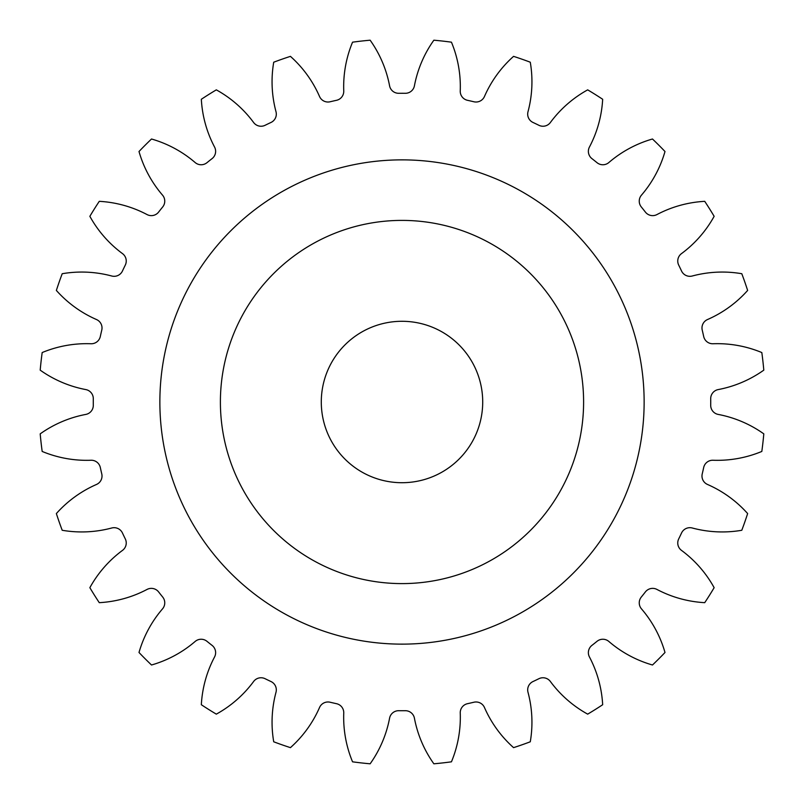 <?xml version="1.0" encoding="UTF-8"?>
<svg xmlns="http://www.w3.org/2000/svg" width="804" height="804" viewBox="0 0 804 804"><rect width="100%" height="100%" fill="white"/><g stroke="black" fill="none" stroke-linecap="round" stroke-linejoin="round"><path stroke-width="1.21" d="M583.603 402A181.603 181.603 0 0 0 402 220.396A181.603 181.603 0 0 0 220.396 402A181.603 181.603 0 0 0 402 583.603A181.603 181.603 0 0 0 583.603 402M159.865 402A242.135 242.135 0 0 0 402 644.135A242.135 242.135 0 0 0 644.135 402A242.135 242.135 0 0 0 402 159.865A242.135 242.135 0 0 0 159.865 402M321.288 402A80.712 80.712 0 0 0 402 482.712A80.712 80.712 0 0 0 482.712 402A80.712 80.712 0 0 0 402 321.288A80.712 80.712 0 0 0 321.288 402M343.75 90.973A9.206 9.206 0 0 1 336.504 100.309A308.716 308.716 0 0 0 330.112 101.766A9.206 9.206 0 0 1 319.54 96.5A115.937 115.937 0 0 0 290.435 56.36A363.197 363.197 0 0 0 273.722 62.209A115.937 115.937 0 0 0 276.003 111.736A9.206 9.206 0 0 1 271.018 122.449A308.716 308.716 0 0 0 265.099 125.293A9.206 9.206 0 0 1 253.622 122.509A115.937 115.937 0 0 0 216.316 89.857A363.197 363.197 0 0 0 201.332 99.274A115.937 115.937 0 0 0 214.567 147.052A9.206 9.206 0 0 1 212.095 158.599A308.716 308.716 0 0 0 206.96 162.689A9.206 9.206 0 0 1 195.151 162.539A115.937 115.937 0 0 0 151.514 139.002A363.197 363.197 0 0 0 139.002 151.514A115.937 115.937 0 0 0 162.539 195.151A9.206 9.206 0 0 1 162.689 206.96A308.716 308.716 0 0 0 158.599 212.095A9.206 9.206 0 0 1 147.052 214.567A115.937 115.937 0 0 0 99.274 201.332A363.197 363.197 0 0 0 89.857 216.316A115.937 115.937 0 0 0 122.509 253.622A9.206 9.206 0 0 1 125.293 265.099A308.716 308.716 0 0 0 122.449 271.018A9.206 9.206 0 0 1 111.736 276.003A115.937 115.937 0 0 0 62.209 273.722A363.197 363.197 0 0 0 56.36 290.435A115.937 115.937 0 0 0 96.5 319.54A9.206 9.206 0 0 1 101.766 330.112A308.716 308.716 0 0 0 100.309 336.504A9.206 9.206 0 0 1 90.973 343.75A115.937 115.937 0 0 0 42.18 352.554A363.197 363.197 0 0 0 40.2 370.141A115.937 115.937 0 0 0 85.807 389.578A9.206 9.206 0 0 1 93.294 398.724A308.716 308.716 0 0 0 93.284 402A308.716 308.716 0 0 0 93.294 405.276A9.206 9.206 0 0 1 85.807 414.422A115.937 115.937 0 0 0 40.2 433.858A363.197 363.197 0 0 0 42.18 451.446A115.937 115.937 0 0 0 90.973 460.25A9.206 9.206 0 0 1 100.309 467.496A308.716 308.716 0 0 0 101.766 473.888A9.206 9.206 0 0 1 96.5 484.46A115.937 115.937 0 0 0 56.36 513.565A363.197 363.197 0 0 0 62.209 530.278A115.937 115.937 0 0 0 111.736 527.997A9.206 9.206 0 0 1 122.449 532.982A308.716 308.716 0 0 0 125.293 538.901A9.206 9.206 0 0 1 122.509 550.378A115.937 115.937 0 0 0 89.857 587.684A363.197 363.197 0 0 0 99.274 602.668A115.937 115.937 0 0 0 147.052 589.432A9.206 9.206 0 0 1 158.599 591.905A308.716 308.716 0 0 0 162.689 597.04A9.206 9.206 0 0 1 162.539 608.849A115.937 115.937 0 0 0 139.002 652.486A363.197 363.197 0 0 0 151.514 664.998A115.937 115.937 0 0 0 195.151 641.461A9.206 9.206 0 0 1 206.96 641.311A308.716 308.716 0 0 0 212.095 645.401A9.206 9.206 0 0 1 214.567 656.948A115.937 115.937 0 0 0 201.332 704.726A363.197 363.197 0 0 0 216.316 714.143A115.937 115.937 0 0 0 253.622 681.49A9.206 9.206 0 0 1 265.099 678.707A308.716 308.716 0 0 0 271.018 681.551A9.206 9.206 0 0 1 276.003 692.264A115.937 115.937 0 0 0 273.722 741.79A363.197 363.197 0 0 0 290.435 747.64A115.937 115.937 0 0 0 319.54 707.5A9.206 9.206 0 0 1 330.112 702.234A308.716 308.716 0 0 0 336.504 703.691A9.206 9.206 0 0 1 343.75 713.027A115.937 115.937 0 0 0 352.554 761.82A363.197 363.197 0 0 0 370.141 763.8A115.937 115.937 0 0 0 389.578 718.193A9.206 9.206 0 0 1 398.724 710.706A308.716 308.716 0 0 0 405.276 710.706A9.206 9.206 0 0 1 414.422 718.193A115.937 115.937 0 0 0 433.858 763.8A363.197 363.197 0 0 0 451.446 761.82A115.937 115.937 0 0 0 460.25 713.027A9.206 9.206 0 0 1 467.496 703.691A308.716 308.716 0 0 0 473.888 702.234A9.206 9.206 0 0 1 484.46 707.5A115.937 115.937 0 0 0 513.565 747.64A363.197 363.197 0 0 0 530.278 741.79A115.937 115.937 0 0 0 527.997 692.264A9.206 9.206 0 0 1 532.982 681.551A308.716 308.716 0 0 0 538.901 678.707A9.206 9.206 0 0 1 550.378 681.49A115.937 115.937 0 0 0 587.684 714.143A363.197 363.197 0 0 0 602.668 704.726A115.937 115.937 0 0 0 589.432 656.948A9.206 9.206 0 0 1 591.905 645.401A308.716 308.716 0 0 0 597.04 641.311A9.206 9.206 0 0 1 608.849 641.461A115.937 115.937 0 0 0 652.486 664.998A363.197 363.197 0 0 0 664.998 652.486A115.937 115.937 0 0 0 641.461 608.849A9.206 9.206 0 0 1 641.311 597.04A308.716 308.716 0 0 0 645.401 591.905A9.206 9.206 0 0 1 656.948 589.432A115.937 115.937 0 0 0 704.726 602.668A363.197 363.197 0 0 0 714.143 587.684A115.937 115.937 0 0 0 681.49 550.378A9.206 9.206 0 0 1 678.707 538.901A308.716 308.716 0 0 0 681.551 532.982A9.206 9.206 0 0 1 692.264 527.997A115.937 115.937 0 0 0 741.79 530.278A363.197 363.197 0 0 0 747.64 513.565A115.937 115.937 0 0 0 707.5 484.46A9.206 9.206 0 0 1 702.234 473.888A308.716 308.716 0 0 0 703.691 467.496A9.206 9.206 0 0 1 713.027 460.25A115.937 115.937 0 0 0 761.82 451.446A363.197 363.197 0 0 0 763.8 433.858A115.937 115.937 0 0 0 718.193 414.422A9.206 9.206 0 0 1 710.706 405.276A308.716 308.716 0 0 0 710.706 398.724A9.206 9.206 0 0 1 718.193 389.578A115.937 115.937 0 0 0 763.8 370.141A363.197 363.197 0 0 0 761.82 352.554A115.937 115.937 0 0 0 713.027 343.75A9.206 9.206 0 0 1 703.691 336.504A308.716 308.716 0 0 0 702.234 330.112A9.206 9.206 0 0 1 707.5 319.54A115.937 115.937 0 0 0 747.64 290.435A363.197 363.197 0 0 0 741.79 273.722A115.937 115.937 0 0 0 692.264 276.003A9.206 9.206 0 0 1 681.551 271.018A308.716 308.716 0 0 0 678.707 265.099A9.206 9.206 0 0 1 681.49 253.622A115.937 115.937 0 0 0 714.143 216.316A363.197 363.197 0 0 0 704.726 201.332A115.937 115.937 0 0 0 656.948 214.567A9.206 9.206 0 0 1 645.401 212.095A308.716 308.716 0 0 0 641.311 206.96A9.206 9.206 0 0 1 641.461 195.151A115.937 115.937 0 0 0 664.998 151.514A363.197 363.197 0 0 0 652.486 139.002A115.937 115.937 0 0 0 608.849 162.539A9.206 9.206 0 0 1 597.04 162.689A308.716 308.716 0 0 0 591.905 158.599A9.206 9.206 0 0 1 589.432 147.052A115.937 115.937 0 0 0 602.668 99.274A363.197 363.197 0 0 0 587.684 89.857A115.937 115.937 0 0 0 550.378 122.509A9.206 9.206 0 0 1 538.901 125.293A308.716 308.716 0 0 0 532.982 122.449A9.206 9.206 0 0 1 527.997 111.736A115.937 115.937 0 0 0 530.278 62.209A363.197 363.197 0 0 0 513.565 56.36A115.937 115.937 0 0 0 484.46 96.5A9.206 9.206 0 0 1 473.888 101.766A308.716 308.716 0 0 0 467.496 100.309A9.206 9.206 0 0 1 460.25 90.973A115.937 115.937 0 0 0 451.446 42.18A363.197 363.197 0 0 0 433.858 40.2A115.937 115.937 0 0 0 414.422 85.807A9.206 9.206 0 0 1 405.276 93.294A308.716 308.716 0 0 0 398.724 93.294A9.206 9.206 0 0 1 389.578 85.807A115.937 115.937 0 0 0 370.141 40.2A363.197 363.197 0 0 0 352.554 42.18A115.937 115.937 0 0 0 343.75 90.973"/></g></svg>
